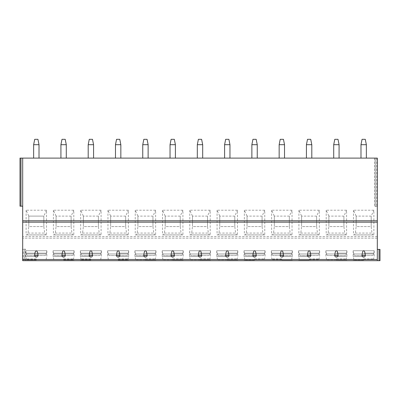 <?xml version="1.0" encoding="UTF-8"?>
<svg xmlns="http://www.w3.org/2000/svg" width="400" height="400" viewBox="0 0 400 400"><rect width="100%" height="100%" fill="white"/><g stroke="black" fill="none" stroke-linecap="round" stroke-linejoin="round"><path stroke-width="0.3" stroke-dasharray="2 1.5" d="M380 260.68L377.315 260.68L377.315 158.115L377.315 206.445L374.525 206.445L377.315 206.445L377.315 158.115L20 158.115L20 206.175L22.685 206.175L22.685 158.115L22.685 206.175M377.315 260.68L377.315 249.405L377.315 260.68L22.685 260.68L23.29 260.68L22.685 260.68L22.685 249.135L25.475 249.135L22.685 249.135L22.685 260.68L22.685 158.115M375.33 158.115L376.71 158.115L374.525 158.115L375.33 158.115L375.33 206.445L375.33 158.115M39.01 158.115L33.64 158.115L39.01 158.115L39.01 144.69L37.935 139.32L34.715 139.32L33.64 144.69L39.01 144.69M66.29 158.115L60.92 158.115L66.29 158.115L66.29 144.69L65.215 139.32L61.995 139.32L60.92 144.69L66.29 144.69M93.57 158.115L88.2 158.115L93.57 158.115L93.57 144.69L92.495 139.32L89.27 139.32L88.2 144.69L93.57 144.69M120.845 158.115L115.475 158.115L120.845 158.115L120.845 144.69L119.775 139.32L116.55 139.32L115.475 144.69L120.845 144.69M148.125 158.115L142.755 158.115L148.125 158.115L148.125 144.69L147.055 139.32L143.83 139.32L142.755 144.69L148.125 144.69M175.405 158.115L170.035 158.115L175.405 158.115L175.405 144.69L174.33 139.32L171.11 139.32L170.035 144.69L175.405 144.69M202.685 158.115L197.315 158.115L202.685 158.115L202.685 144.69L201.61 139.32L198.39 139.32L197.315 144.69L202.685 144.69M229.965 158.115L224.595 158.115L229.965 158.115L229.965 144.69L228.89 139.32L225.67 139.32L224.595 144.69L229.965 144.69M257.245 158.115L251.875 158.115L257.245 158.115L257.245 144.69L256.17 139.32L252.945 139.32L251.875 144.69L257.245 144.69M284.525 158.115L279.155 158.115L284.525 158.115L284.525 144.69L283.45 139.32L280.225 139.32L279.155 144.69L284.525 144.69M311.8 158.115L306.43 158.115L311.8 158.115L311.8 144.69L310.73 139.32L307.505 139.32L306.43 144.69L311.8 144.69M339.08 158.115L333.71 158.115L339.08 158.115L339.08 144.69L338.005 139.32L334.785 139.32L333.71 144.69L339.08 144.69M366.36 158.115L360.99 158.115L366.36 158.115L366.36 144.69L365.285 139.32L362.065 139.32L360.99 144.69L366.36 144.69M374.525 158.115L374.525 206.445L374.525 158.115M24.67 260.68L23.29 260.68L25.475 260.68L24.67 260.68L24.67 249.135L24.67 260.68M36.325 260.68L25.8 260.68L36.325 260.68M63.605 260.68L74.13 260.68L63.605 260.68M90.885 260.68L80.36 260.68L90.885 260.68M118.16 260.68L128.685 260.68L118.16 260.68M145.44 260.68L155.965 260.68L145.44 260.68M172.72 260.68L183.245 260.68L172.72 260.68M200 260.68L210.525 260.68L200 260.68M227.28 260.68L237.805 260.68L227.28 260.68M254.56 260.68L244.035 260.68L254.56 260.68M281.84 260.68L292.365 260.68L281.84 260.68M309.115 260.68L298.59 260.68L309.115 260.68M336.395 260.68L346.92 260.68L336.395 260.68M363.675 260.68L353.15 260.68L363.675 260.68M25.475 260.68L25.475 249.135L25.475 260.68M377.315 238.125L22.685 238.125L377.315 238.125M26.12 210.205L26.12 234.905L46.525 234.905L46.525 210.205L26.12 210.205L28.805 216.11L28.805 226.58L43.84 226.58L44.645 233.07L45.59 234.905L46.525 234.905M53.4 210.205L53.4 234.905L73.805 234.905L73.805 210.205L53.4 210.205L56.085 216.11L56.085 226.58L71.12 226.58L71.925 233.07L72.87 234.905L73.805 234.905M80.68 210.205L80.68 234.905L101.085 234.905L101.085 210.205L80.68 210.205L83.365 216.11L83.365 226.58L98.4 226.58L99.205 233.07L100.15 234.905L101.085 234.905M107.96 210.205L107.96 234.905L128.365 234.905L128.365 210.205L107.96 210.205L110.645 216.11L110.645 226.58L125.68 226.58L126.485 233.07L127.43 234.905L128.365 234.905M135.24 210.205L135.24 234.905L155.645 234.905L155.645 210.205L135.24 210.205L137.925 216.11L137.925 226.58L152.96 226.58L153.765 233.07L154.705 234.905L155.645 234.905M162.52 210.205L162.52 234.905L182.925 234.905L182.925 210.205L162.52 210.205L165.205 216.11L165.205 226.58L180.24 226.58L181.045 233.07L181.985 234.905L182.925 234.905M189.795 210.205L189.795 234.905L210.205 234.905L210.205 210.205L189.795 210.205L192.48 216.11L192.48 226.58L207.52 226.58L208.32 233.07L209.265 234.905L210.205 234.905M217.075 210.205L217.075 234.905L237.48 234.905L237.48 210.205L217.075 210.205L219.76 216.11L219.76 226.58L234.795 226.58L235.6 233.07L236.545 234.905L237.48 234.905M244.355 210.205L244.355 234.905L264.76 234.905L264.76 210.205L244.355 210.205L247.04 216.11L247.04 226.58L262.075 226.58L262.88 233.07L263.825 234.905L264.76 234.905M271.635 210.205L271.635 234.905L292.04 234.905L292.04 210.205L271.635 210.205L274.32 216.11L274.32 226.58L289.355 226.58L290.16 233.07L291.105 234.905L292.04 234.905M298.915 210.205L298.915 234.905L319.32 234.905L319.32 210.205L298.915 210.205L301.6 216.11L301.6 226.58L316.635 226.58L317.44 233.07L318.38 234.905L319.32 234.905M326.195 210.205L326.195 234.905L346.6 234.905L346.6 210.205L326.195 210.205L328.88 216.11L328.88 226.58L343.915 226.58L344.72 233.07L345.66 234.905L346.6 234.905M353.475 210.205L353.475 234.905L373.88 234.905L373.88 210.205L353.475 210.205L356.16 216.11L356.16 226.58L371.195 226.58L372 233.07L372.94 234.905L373.88 234.905M26.12 234.905L27.06 234.905L28 233.07L28.805 226.58L43.84 226.58L43.84 216.11L43.84 226.58M46.525 210.205L43.84 216.11L28.805 216.11L28.805 226.58M27.06 234.905L45.59 234.905M28.805 216.11L43.84 216.11M53.4 234.905L54.34 234.905L55.28 233.07L56.085 226.58L71.12 226.58L71.12 216.11L71.12 226.58M71.12 216.11L56.085 216.11L71.12 216.11L73.805 210.205M56.085 216.11L56.085 226.58M54.34 234.905L72.87 234.905M80.68 234.905L81.62 234.905L82.56 233.07L83.365 226.58L98.4 226.58L98.4 216.11L98.4 226.58M98.4 216.11L83.365 216.11L98.4 216.11L101.085 210.205M83.365 216.11L83.365 226.58M81.62 234.905L100.15 234.905M107.96 234.905L108.895 234.905L109.84 233.07L110.645 226.58L125.68 226.58L125.68 216.11L125.68 226.58M125.68 216.11L110.645 216.11L125.68 216.11L128.365 210.205M110.645 216.11L110.645 226.58M108.895 234.905L127.43 234.905M135.24 234.905L136.175 234.905L137.12 233.07L137.925 226.58L152.96 226.58L152.96 216.11L152.96 226.58M152.96 216.11L137.925 216.11L152.96 216.11L155.645 210.205M137.925 216.11L137.925 226.58M136.175 234.905L154.705 234.905M162.52 234.905L163.455 234.905L164.4 233.07L165.205 226.58L180.24 226.58L180.24 216.11L180.24 226.58M180.24 216.11L165.205 216.11L180.24 216.11L182.925 210.205M165.205 216.11L165.205 226.58M163.455 234.905L181.985 234.905M189.795 234.905L190.735 234.905L191.68 233.07L192.48 226.58L207.52 226.58L207.52 216.11L207.52 226.58M207.52 216.11L192.48 216.11L207.52 216.11L210.205 210.205M192.48 216.11L192.48 226.58M190.735 234.905L209.265 234.905M217.075 234.905L218.015 234.905L218.955 233.07L219.76 226.58L234.795 226.58L234.795 216.11L234.795 226.58M234.795 216.11L219.76 216.11L234.795 216.11L237.48 210.205M219.76 216.11L219.76 226.58M218.015 234.905L236.545 234.905M244.355 234.905L245.295 234.905L246.235 233.07L247.04 226.58L262.075 226.58L262.075 216.11L262.075 226.58M262.075 216.11L247.04 216.11L262.075 216.11L264.76 210.205M247.04 216.11L247.04 226.58M245.295 234.905L263.825 234.905M271.635 234.905L272.57 234.905L273.515 233.07L274.32 226.58L289.355 226.58L289.355 216.11L289.355 226.58M289.355 216.11L274.32 216.11L289.355 216.11L292.04 210.205M274.32 216.11L274.32 226.58M272.57 234.905L291.105 234.905M298.915 234.905L299.85 234.905L300.795 233.07L301.6 226.58L316.635 226.58L316.635 216.11L316.635 226.58M316.635 216.11L301.6 216.11L316.635 216.11L319.32 210.205M301.6 216.11L301.6 226.58M299.85 234.905L318.38 234.905M326.195 234.905L327.13 234.905L328.075 233.07L328.88 226.58L343.915 226.58L343.915 216.11L343.915 226.58M343.915 216.11L328.88 216.11L343.915 216.11L346.6 210.205M328.88 216.11L328.88 226.58M327.13 234.905L345.66 234.905M353.475 234.905L354.41 234.905L355.355 233.07L356.16 226.58L371.195 226.58L371.195 216.11L371.195 226.58M371.195 216.11L356.16 216.11L371.195 216.11L373.88 210.205M356.16 216.11L356.16 226.58M354.41 234.905L372.94 234.905M380 249.405L377.315 249.405M36.325 260.41L25.8 260.41L36.325 260.41M36.325 259.765L26.445 259.765L36.325 259.765M36.325 258.955L26.445 258.955L36.325 258.955M36.325 256.55L25.8 256.55L36.325 256.55M36.325 253.11L46.63 253.11L46.85 250.745L26.02 250.745L46.63 250.745L46.63 253.11L26.02 253.11L36.325 253.11M46.295 253.11L46.63 253.11L46.295 253.11L46.295 253.97C46.21 254.94 45.66 255.475 44.64 255.58L28.005 255.58C26.99 255.475 26.44 254.94 26.35 253.97C26.44 254.94 26.99 255.475 28.005 255.58L44.64 255.58C45.66 255.475 46.21 254.94 46.295 253.97L26.35 253.97L46.295 253.97L46.295 253.11M26.02 253.11L25.8 250.745L26.02 253.11M26.35 253.11L26.35 253.97L26.35 253.11M63.605 260.41L74.13 260.41L63.605 260.41M63.605 259.765L73.485 259.765L63.605 259.765M63.605 258.955L73.485 258.955L63.605 258.955M63.605 256.55L53.08 256.55L63.605 256.55M63.605 253.11L73.905 253.11L74.13 250.745L53.3 250.745L73.905 250.745L73.905 253.11L53.3 253.11L63.605 253.11M73.575 253.11L73.905 253.11L73.575 253.11L73.575 253.97C73.49 254.94 72.935 255.475 71.92 255.58L55.285 255.58C54.27 255.475 53.72 254.94 53.63 253.97C53.72 254.94 54.27 255.475 55.285 255.58L71.92 255.58C72.935 255.475 73.49 254.94 73.575 253.97L53.63 253.97L73.575 253.97L73.575 253.11M53.3 253.11L53.08 250.745L53.3 253.11M53.63 253.11L53.63 253.97L53.63 253.11M90.885 260.41L80.36 260.41L90.885 260.41M90.885 259.765L81 259.765L90.885 259.765M90.885 258.955L81 258.955L90.885 258.955M90.885 256.55L80.36 256.55L90.885 256.55M90.885 253.11L101.185 253.11L101.41 250.745L80.58 250.745L101.185 250.745L101.185 253.11L80.58 253.11L90.885 253.11M100.855 253.11L101.185 253.11L100.855 253.11L100.855 253.97C100.77 254.94 100.215 255.475 99.2 255.58L82.565 255.58C81.55 255.475 81 254.94 80.91 253.97C81 254.94 81.55 255.475 82.565 255.58L99.2 255.58C100.215 255.475 100.77 254.94 100.855 253.97L80.91 253.97L100.855 253.97L100.855 253.11M80.58 253.11L80.36 250.745L80.58 253.11M80.91 253.11L80.91 253.97L80.91 253.11M118.16 260.41L128.685 260.41L118.16 260.41M118.16 259.765L128.045 259.765L118.16 259.765M118.16 258.955L128.045 258.955L118.16 258.955M118.16 256.55L128.685 256.55L118.16 256.55M118.16 253.11L128.465 253.11L128.685 250.745L107.86 250.745L128.465 250.745L128.465 253.11L118.16 253.11M128.135 253.11L128.465 253.11L128.135 253.11L128.135 253.97C128.045 254.94 127.495 255.475 126.48 255.58L109.845 255.58C108.83 255.475 108.275 254.94 108.19 253.97C108.275 254.94 108.83 255.475 109.845 255.58L126.48 255.58C127.495 255.475 128.045 254.94 128.135 253.97L108.19 253.97L128.135 253.97L128.135 253.11M107.86 253.11L107.635 250.745L107.86 253.11M108.19 253.11L108.19 253.97L108.19 253.11M145.44 260.41L155.965 260.41L145.44 260.41M145.44 259.765L135.56 259.765L145.44 259.765M145.44 258.955L155.32 258.955L145.44 258.955M145.44 256.55L134.915 256.55L145.44 256.55M145.44 253.11L155.745 253.11L155.965 250.745L135.14 250.745L155.745 250.745L155.745 253.11L145.44 253.11M155.415 253.11L155.745 253.11L155.415 253.11L155.415 253.97C155.325 254.94 154.775 255.475 153.76 255.58L137.125 255.58C136.11 255.475 135.555 254.94 135.47 253.97C135.555 254.94 136.11 255.475 137.125 255.58L153.76 255.58C154.775 255.475 155.325 254.94 155.415 253.97L135.47 253.97L155.415 253.97L155.415 253.11M135.14 253.11L134.915 250.745L135.14 253.11M135.47 253.11L135.47 253.97L135.47 253.11M172.72 260.41L183.245 260.41L172.72 260.41M172.72 259.765L162.84 259.765L172.72 259.765M172.72 258.955L182.6 258.955L172.72 258.955M172.72 256.55L162.195 256.55L172.72 256.55M172.72 253.11L183.025 253.11L183.245 250.745L162.415 250.745L183.025 250.745L183.025 253.11L172.72 253.11M182.695 253.11L183.025 253.11L182.695 253.11L182.695 253.97C182.605 254.94 182.055 255.475 181.04 255.58L164.405 255.58C163.385 255.475 162.835 254.94 162.75 253.97C162.835 254.94 163.385 255.475 164.405 255.58L181.04 255.58C182.055 255.475 182.605 254.94 182.695 253.97L162.75 253.97L182.695 253.97L182.695 253.11M162.415 253.11L162.195 250.745L162.415 253.11M162.75 253.11L162.75 253.97L162.75 253.11M200 260.41L210.525 260.41L200 260.41M200 259.765L190.12 259.765L200 259.765M200 258.955L209.88 258.955L200 258.955M200 256.55L189.475 256.55L200 256.55M200 253.11L210.305 253.11L210.525 250.745L189.695 250.745L210.305 250.745L210.305 253.11L200 253.11M209.975 253.11L210.305 253.11L209.975 253.11L209.975 253.97C209.885 254.94 209.335 255.475 208.32 255.58L191.68 255.58C190.665 255.475 190.115 254.94 190.025 253.97C190.115 254.94 190.665 255.475 191.68 255.58L208.32 255.58C209.335 255.475 209.885 254.94 209.975 253.97L190.025 253.97L209.975 253.97L209.975 253.11M189.695 253.11L189.475 250.745L189.695 253.11M190.025 253.11L190.025 253.97L190.025 253.11M227.28 260.41L237.805 260.41L227.28 260.41M227.28 259.765L217.4 259.765L227.28 259.765M227.28 258.955L237.16 258.955L227.28 258.955M227.28 256.55L216.755 256.55L227.28 256.55M227.28 253.11L237.585 253.11L237.805 250.745L216.975 250.745L237.585 250.745L237.585 253.11L227.28 253.11M237.25 253.11L237.585 253.11L237.25 253.11L237.25 253.97C237.165 254.94 236.615 255.475 235.595 255.58L218.96 255.58C217.945 255.475 217.395 254.94 217.305 253.97C217.395 254.94 217.945 255.475 218.96 255.58L235.595 255.58C236.615 255.475 237.165 254.94 237.25 253.97L217.305 253.97L237.25 253.97L237.25 253.11M216.975 253.11L216.755 250.745L216.975 253.11M217.305 253.11L217.305 253.97L217.305 253.11M254.56 260.41L244.035 260.41L254.56 260.41M254.56 259.765L244.68 259.765L254.56 259.765M254.56 258.955L264.44 258.955L254.56 258.955M254.56 256.55L244.035 256.55L254.56 256.55M254.56 253.11L264.86 253.11L265.085 250.745L244.255 250.745L264.86 250.745L264.86 253.11L244.255 253.11L254.56 253.11M264.53 253.11L264.86 253.11L264.53 253.11L264.53 253.97C264.445 254.94 263.89 255.475 262.875 255.58L246.24 255.58C245.225 255.475 244.675 254.94 244.585 253.97C244.675 254.94 245.225 255.475 246.24 255.58L262.875 255.58C263.89 255.475 264.445 254.94 264.53 253.97L244.585 253.97L264.53 253.97L264.53 253.11M244.255 253.11L244.035 250.745L244.255 253.11M244.585 253.11L244.585 253.97L244.585 253.11M281.84 260.41L292.365 260.41L281.84 260.41M281.84 259.765L271.955 259.765L281.84 259.765M281.84 258.955L271.955 258.955L281.84 258.955M281.84 256.55L292.365 256.55L281.84 256.55M281.84 253.11L292.14 253.11L292.365 250.745L271.535 250.745L292.14 250.745L292.14 253.11L271.535 253.11L281.84 253.11M291.81 253.11L292.14 253.11L291.81 253.11L291.81 253.97C291.725 254.94 291.17 255.475 290.155 255.58L273.52 255.58C272.505 255.475 271.955 254.94 271.865 253.97C271.955 254.94 272.505 255.475 273.52 255.58L290.155 255.58C291.17 255.475 291.725 254.94 291.81 253.97L271.865 253.97L291.81 253.97L291.81 253.11M271.535 253.11L271.315 250.745L271.535 253.11M271.865 253.11L271.865 253.97L271.865 253.11M309.115 260.41L298.59 260.41L309.115 260.41M309.115 259.765L319 259.765L309.115 259.765M309.115 258.955L319 258.955L309.115 258.955M309.115 256.55L298.59 256.55L309.115 256.55M309.115 253.11L319.42 253.11L319.64 250.745L298.815 250.745L319.42 250.745L319.42 253.11L309.115 253.11M319.09 253.11L319.42 253.11L319.09 253.11L319.09 253.97C319 254.94 318.45 255.475 317.435 255.58L300.8 255.58C299.785 255.475 299.23 254.94 299.145 253.97C299.23 254.94 299.785 255.475 300.8 255.58L317.435 255.58C318.45 255.475 319 254.94 319.09 253.97L299.145 253.97L319.09 253.97L319.09 253.11M298.815 253.11L298.59 250.745L298.815 253.11M299.145 253.11L299.145 253.97L299.145 253.11M336.395 260.41L346.92 260.41L336.395 260.41M336.395 259.765L326.515 259.765L336.395 259.765M336.395 258.955L346.275 258.955L336.395 258.955M336.395 256.55L346.92 256.55L336.395 256.55M336.395 253.11L346.7 253.11L346.92 250.745L326.095 250.745L346.7 250.745L346.7 253.11L336.395 253.11M346.37 253.11L346.7 253.11L346.37 253.11L346.37 253.97C346.28 254.94 345.73 255.475 344.715 255.58L328.08 255.58C327.065 255.475 326.51 254.94 326.425 253.97C326.51 254.94 327.065 255.475 328.08 255.58L344.715 255.58C345.73 255.475 346.28 254.94 346.37 253.97L326.425 253.97L346.37 253.97L346.37 253.11M326.095 253.11L325.87 250.745L326.095 253.11M326.425 253.11L326.425 253.97L326.425 253.11M363.675 260.41L353.15 260.41L363.675 260.41M363.675 259.765L353.795 259.765L363.675 259.765M363.675 258.955L373.555 258.955L363.675 258.955M363.675 256.55L353.15 256.55L363.675 256.55M363.675 253.11L373.98 253.11L374.2 250.745L353.37 250.745L373.98 250.745L373.98 253.11L363.675 253.11M373.65 253.11L373.98 253.11L373.65 253.11L373.65 253.97C373.56 254.94 373.01 255.475 371.995 255.58L355.36 255.58C354.34 255.475 353.79 254.94 353.705 253.97C353.79 254.94 354.34 255.475 355.36 255.58L371.995 255.58C373.01 255.475 373.56 254.94 373.65 253.97L353.705 253.97L373.65 253.97L373.65 253.11M353.37 253.11L353.15 250.745L353.37 253.11M353.705 253.11L353.705 253.97L353.705 253.11M33.64 158.115L33.64 144.69M60.92 158.115L60.92 144.69M88.2 158.115L88.2 144.69M115.475 158.115L115.475 144.69M142.755 158.115L142.755 144.69M170.035 158.115L170.035 144.69M197.315 158.115L197.315 144.69M224.595 158.115L224.595 144.69M251.875 158.115L251.875 144.69M279.155 158.115L279.155 144.69M306.43 158.115L306.43 144.69M333.71 158.115L333.71 144.69M360.99 158.115L360.99 144.69M376.71 158.115L376.71 206.445L376.71 158.115M23.29 260.68L23.29 249.135L23.29 260.68M377.315 259.35L22.685 259.35M377.315 236.515L22.685 236.515M28 233.07L44.645 233.07M55.28 233.07L71.925 233.07M82.56 233.07L99.205 233.07M109.84 233.07L126.485 233.07M137.12 233.07L153.765 233.07M164.4 233.07L181.045 233.07M191.68 233.07L208.32 233.07M218.955 233.07L235.6 233.07M246.235 233.07L262.88 233.07M273.515 233.07L290.16 233.07M300.795 233.07L317.44 233.07M328.075 233.07L344.72 233.07M355.355 233.07L372 233.07M20.965 158.115L20.965 206.175M379.035 260.68L379.035 249.405M46.85 250.745L46.85 256.55L46.205 258.955L46.205 259.765L46.85 260.68M25.8 250.745L25.8 256.55L26.445 258.955L26.445 259.765L25.8 260.68M74.13 250.745L74.13 256.55L73.485 258.955L73.485 259.765L74.13 260.68M53.08 250.745L53.08 256.55L53.725 258.955L53.725 259.765L53.08 260.68M101.41 250.745L101.41 256.55L100.765 258.955L100.765 259.765L101.41 260.68M80.36 250.745L80.36 256.55L81 258.955L81 259.765L80.36 260.68M128.685 250.745L128.685 256.55L128.045 258.955L128.045 259.765L128.685 260.68M107.635 250.745L107.635 256.55L108.28 258.955L108.28 259.765L107.635 260.68M155.965 250.745L155.965 256.55L155.32 258.955L155.32 259.765L155.965 260.68M134.915 250.745L134.915 256.55L135.56 258.955L135.56 259.765L134.915 260.68M183.245 250.745L183.245 256.55L182.6 258.955L182.6 259.765L183.245 260.68M162.195 250.745L162.195 256.55L162.84 258.955L162.84 259.765L162.195 260.68M210.525 250.745L210.525 256.55L209.88 258.955L209.88 259.765L210.525 260.68M189.475 250.745L189.475 256.55L190.12 258.955L190.12 259.765L189.475 260.68M237.805 250.745L237.805 256.55L237.16 258.955L237.16 259.765L237.805 260.68M216.755 250.745L216.755 256.55L217.4 258.955L217.4 259.765L216.755 260.68M265.085 250.745L265.085 256.55L264.44 258.955L264.44 259.765L265.085 260.68M244.035 250.745L244.035 256.55L244.68 258.955L244.68 259.765L244.035 260.68M292.365 250.745L292.365 256.55L291.72 258.955L291.72 259.765L292.365 260.68M271.315 250.745L271.315 256.55L271.955 258.955L271.955 259.765L271.315 260.68M319.64 250.745L319.64 256.55L319 258.955L319 259.765L319.64 260.68M298.59 250.745L298.59 256.55L299.235 258.955L299.235 259.765L298.59 260.68M346.92 250.745L346.92 256.55L346.275 258.955L346.275 259.765L346.92 260.68M325.87 250.745L325.87 256.55L326.515 258.955L326.515 259.765L325.87 260.68M374.2 250.745L374.2 256.55L373.555 258.955L373.555 259.765L374.2 260.68M353.15 250.745L353.15 256.55L353.795 258.955L353.795 259.765L353.15 260.68"/><path stroke-width="0.6" d="M377.315 259.485L377.315 260.68L22.685 260.68L22.685 158.115L377.315 158.115L377.315 259.485L22.685 259.485M20.965 158.115L20.965 206.175L20 206.175L20 158.115L22.685 158.115M37.99 255.31C37.84 249.525 34.81 249.525 34.66 255.31A1.67 1.615 180 0 0 36.325 257.055A1.67 1.615 180 0 0 37.99 255.31L34.66 255.31M61.94 255.31C62.495 250.71 63.05 251.12 63.605 250.72C64.16 251.12 64.715 250.71 65.27 255.31A1.67 1.615 180 0 1 63.605 257.055A1.67 1.615 180 0 1 61.94 255.31L65.27 255.31M89.22 255.31C89.775 250.71 90.33 251.12 90.885 250.72C91.44 251.12 91.995 250.71 92.55 255.31A1.67 1.615 180 0 1 90.885 257.055A1.67 1.615 180 0 1 89.22 255.31L92.55 255.31M116.495 255.31C117.05 250.71 117.605 251.12 118.16 250.72C118.715 251.12 119.27 250.71 119.825 255.31A1.67 1.615 180 0 1 118.16 257.055A1.67 1.615 180 0 1 116.495 255.31L119.825 255.31M143.775 255.31C144.33 250.71 144.885 251.12 145.44 250.72C145.995 251.12 146.55 250.71 147.105 255.31A1.67 1.615 180 0 1 145.44 257.055A1.67 1.615 180 0 1 143.775 255.31L147.105 255.31M171.055 255.31C171.61 250.71 172.165 251.12 172.72 250.72C173.275 251.12 173.83 250.71 174.385 255.31A1.67 1.615 180 0 1 172.72 257.055A1.67 1.615 180 0 1 171.055 255.31L174.385 255.31M198.335 255.31C198.89 250.71 199.445 251.12 200 250.72C200.555 251.12 201.11 250.71 201.665 255.31A1.67 1.615 180 0 1 200 257.055A1.67 1.615 180 0 1 198.335 255.31L201.665 255.31M225.615 255.31C226.17 250.71 226.725 251.12 227.28 250.72C227.835 251.12 228.39 250.71 228.945 255.31A1.67 1.615 180 0 1 227.28 257.055A1.67 1.615 180 0 1 225.615 255.31L228.945 255.31M252.895 255.31C253.45 250.71 254.005 251.12 254.56 250.72C255.115 251.12 255.67 250.71 256.225 255.31A1.67 1.615 180 0 1 254.56 257.055A1.67 1.615 180 0 1 252.895 255.31L256.225 255.31M280.175 255.31C280.73 250.71 281.285 251.12 281.84 250.72C282.395 251.12 282.95 250.71 283.505 255.31A1.67 1.615 180 0 1 281.84 257.055A1.67 1.615 180 0 1 280.175 255.31L283.505 255.31M307.45 255.31C308.005 250.71 308.56 251.12 309.115 250.72C309.67 251.12 310.225 250.71 310.78 255.31A1.67 1.615 180 0 1 309.115 257.055A1.67 1.615 180 0 1 307.45 255.31L310.78 255.31M334.73 255.31C335.285 250.71 335.84 251.12 336.395 250.72C336.95 251.12 337.505 250.71 338.06 255.31A1.67 1.615 180 0 1 336.395 257.055A1.67 1.615 180 0 1 334.73 255.31L338.06 255.31M362.01 255.31C362.565 250.71 363.12 251.12 363.675 250.72C364.23 251.12 364.785 250.71 365.34 255.31A1.67 1.615 180 0 1 363.675 257.055A1.67 1.615 180 0 1 362.01 255.31L365.34 255.31M377.315 260.68L380 260.68L380 249.405L377.315 249.405M20.965 206.175L22.685 206.175M380 260.68L380 249.405M33.64 144.69L39.01 144.69L37.935 139.32L34.715 139.32L33.64 144.69L33.64 158.115M39.01 144.69L39.01 158.115M60.92 144.69L66.29 144.69L65.215 139.32L61.995 139.32L60.92 144.69L60.92 158.115M66.29 144.69L66.29 158.115M88.2 144.69L93.57 144.69L92.495 139.32L89.27 139.32L88.2 144.69L88.2 158.115M93.57 144.69L93.57 158.115M115.475 144.69L120.845 144.69L119.775 139.32L116.55 139.32L115.475 144.69L115.475 158.115M120.845 144.69L120.845 158.115M142.755 144.69L148.125 144.69L147.055 139.32L143.83 139.32L142.755 144.69L142.755 158.115M148.125 144.69L148.125 158.115M170.035 144.69L175.405 144.69L174.33 139.32L171.11 139.32L170.035 144.69L170.035 158.115M175.405 144.69L175.405 158.115M197.315 144.69L202.685 144.69L201.61 139.32L198.39 139.32L197.315 144.69L197.315 158.115M202.685 144.69L202.685 158.115M224.595 144.69L229.965 144.69L228.89 139.32L225.67 139.32L224.595 144.69L224.595 158.115M229.965 144.69L229.965 158.115M251.875 144.69L257.245 144.69L256.17 139.32L252.945 139.32L251.875 144.69L251.875 158.115M257.245 144.69L257.245 158.115M279.155 144.69L284.525 144.69L283.45 139.32L280.225 139.32L279.155 144.69L279.155 158.115M284.525 144.69L284.525 158.115M306.43 144.69L311.8 144.69L310.73 139.32L307.505 139.32L306.43 144.69L306.43 158.115M311.8 144.69L311.8 158.115M333.71 144.69L339.08 144.69L338.005 139.32L334.785 139.32L333.71 144.69L333.71 158.115M339.08 144.69L339.08 158.115M360.99 144.69L366.36 144.69L365.285 139.32L362.065 139.32L360.99 144.69L360.99 158.115M366.36 144.69L366.36 158.115M377.315 220.775L22.685 220.775M377.315 222.16L22.685 222.16M379.035 260.68L379.035 249.405"/></g></svg>
